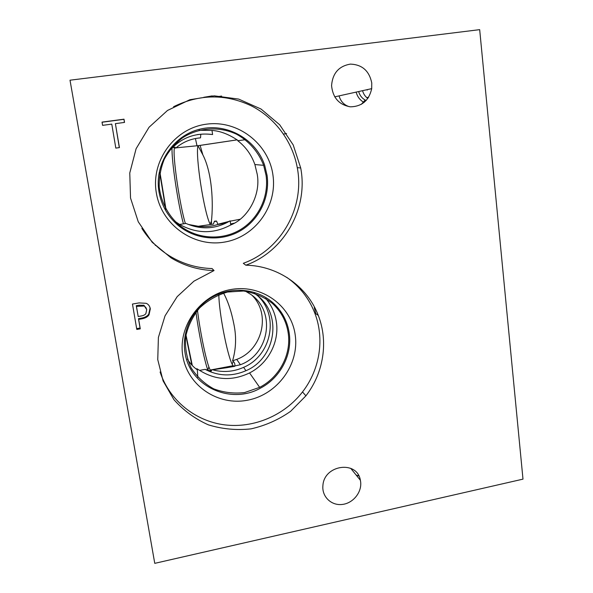 <?xml version="1.0" encoding="UTF-8"?>
<svg xmlns="http://www.w3.org/2000/svg" width="593" height="593" viewBox="0 0 593 593"><rect width="100%" height="100%" fill="white"/><g stroke="black" fill="none" stroke-linecap="round" stroke-linejoin="round"><path stroke-width="0.89" d="M119.43 147.605L115.82 148.102L111.773 124.122L102.589 125.353L102.033 122.106L123.996 119.186L124.53 122.417L115.398 123.641L119.43 147.605L115.82 148.102M115.398 123.641L119.312 147.613M123.996 119.186L124.374 122.44M102.055 122.232L123.855 119.334M144.188 306.04L136.457 306.381L136.271 305.684L138.184 316.521L140.563 316.106C143.276 315.698 145.048 314.868 145.878 313.608L146.723 309.59L143.958 305.351L139.147 305.187L136.271 305.684M136.457 306.381L138.184 316.521M146.36 308.278L143.958 305.351M149.784 306.922L150.073 308.145L148.739 314.149C147.39 316.165 144.951 317.492 141.408 318.13L138.473 318.649L140.074 328.04L136.664 328.641M146.197 303.32C148.413 304.231 149.792 306.077 150.326 308.857L148.984 314.883C147.635 316.907 145.174 318.241 141.623 318.886L138.673 319.405L140.274 328.833L136.805 329.449L132.469 304.053L139.066 302.912L146.197 303.32M140.274 328.833L140.074 328.04M138.673 319.405L138.473 318.649M522.989 479.137L154.758 563.35L70.011 80.196L479.678 29.65L522.989 479.137M214.051 270.549C198.729 270.134 184.401 265.909 171.066 257.866L152.171 242.24L138.251 221.767L130.534 198.047L129.771 173L136.101 148.71L149.043 127.258L167.5 110.461L189.886 99.706L214.281 95.844L238.66 99.083L261.039 109.038L279.681 124.767L293.216 144.951L300.703 167.96C308.523 208.543 284.21 251.491 245.821 265.197C278.221 265.753 307.448 286.597 318.285 315.454C328.574 341.657 323.585 373.071 305.899 395.842L290.592 411.334C278.54 419.777 265.353 425.618 251.039 428.865C236.466 430.444 222.227 429.102 208.321 424.833C195.053 418.917 183.578 410.519 173.912 399.645L163.082 380.876L157.753 359.617L158.398 337.41L165.024 315.884L177.174 296.656L193.941 281.164L214.051 270.549L212.057 268.547C196.98 268.132 182.881 263.967 169.761 256.05C158.413 249.053 149.117 239.831 141.868 228.401M371.759 82.916L371.707 88.646C369.031 100.439 361.967 106.503 350.515 106.836C339.144 104.924 332.829 97.86 331.569 85.651C332.569 73.235 338.862 66.053 350.448 64.111C362.138 64.585 369.239 70.856 371.759 82.916M360.611 481.627C362.078 492.175 353.102 503.331 342.205 504.458C331.309 505.807 321.784 496.637 322.903 485.689C323.926 464.675 357.268 460.079 360.381 480.278L360.611 481.627M358.58 475.438L358.439 475.875L356.119 475M358.439 475.875L358.328 475.008M195.431 138.525L197.002 145.774L176.032 147.85M175.506 147.894L174.498 147.968L174.298 147.568L175.083 147.249M216.549 221.048L214.607 221.152L214.243 221.715L216.549 221.048L217.927 224.436C221.315 224.176 225.384 222.983 230.128 220.855L230.744 224.955C247.867 218.394 261.068 194.941 257.206 174.179L254.886 164.55C251.417 154.78 245.71 146.842 237.763 140.719L238.282 140.682C229.217 134.433 220.455 131.009 211.99 130.423L212.605 134.529C194.237 132.232 179.271 138.399 167.723 153.046M198.032 145.708L200.123 145.411L202.88 154.899L197.966 145.708C195.282 156.218 204.103 212.724 210.115 224.147L210.352 224.621M172.111 147.835L175.024 147.146L175.676 148.161C182.852 142.001 191.139 138.577 200.523 137.873L198.047 138.11M200.123 145.411L237.178 139.866M217.861 224.265L228.824 221.456M230.18 221.167L240.217 219.232M238.245 140.652L237.763 140.719M202.88 154.899C212.316 173.267 213.428 203.784 211.419 221.219L211.59 224.421M185.364 223.524C179.731 205.386 172.259 154.143 174.498 147.968M214.243 221.715L213.354 224.132L198.307 226.281L188.448 224.458L185.95 223.435C201.235 230.025 215.956 229.165 230.128 220.855M172.037 147.909C171.466 160.792 178.07 204.437 183.43 223.828M197.002 145.774L197.966 145.708M198.307 226.281C205 227.097 211.545 226.474 217.927 224.436M212.605 134.529C207.787 134.018 203.851 133.922 200.797 134.255L197.343 134.581M200.797 134.255L200.523 137.873M175.18 221.486L179.575 224.436L185.95 223.435M179.575 224.436C196.713 233.901 213.762 234.079 230.744 224.955M211.99 130.423L199.055 130.282M266.079 175.476C269.133 197.276 258.074 219.744 239.12 230.38C220.181 241.032 195.112 238.712 178.196 224.265C167.693 214.592 160.955 201.464 159.228 187.106C158.998 177.448 160.696 168.145 164.305 159.191C168.953 150.741 175.076 143.588 182.674 137.732C198.803 127.369 219.432 126.131 236.6 134.248C249.053 141.112 258.578 152.104 263.648 165.321L266.079 175.476M197.046 145.841L237.141 139.844M286.582 133.558L283.536 134.092M245.294 139.711L238.282 140.682M221.589 96.073L216.571 96.837M159.969 172.541L165.988 209.351M159.821 173.393L165.58 208.61M245.821 265.197L243.308 263.299C281.082 249.838 305.002 207.58 297.278 167.671C292.534 141.623 275.352 118.089 251.395 105.88C225.518 93.709 199.589 93.983 173.601 106.71M158.939 191.546C154.262 163.898 173.104 135.33 200.13 129.104C227.097 122.573 256.109 139.281 264.678 165.269L267.08 175.38C270.171 197.506 258.978 220.299 239.765 231.144C220.566 242.003 195.127 239.735 177.885 225.14C167.634 216.267 161.318 205.067 158.939 191.546M272.965 175.224C277.465 206.349 254.908 237.311 224.154 242.144C193.474 247.444 161.326 224.688 156.3 192.688C150.8 160.755 174.638 128.199 206.379 124.189C238.06 119.704 268.925 144.047 272.965 175.224M264.678 165.269L267.072 175.38C270.163 197.506 258.971 220.299 239.757 231.144C220.559 241.996 195.119 239.728 177.878 225.14L176.84 224.236M223.546 293.068C228.001 301.281 231.463 311.725 233.931 324.401C236.503 336.868 236.051 349.003 232.575 360.811L236.733 359.388C262.314 350.018 271.112 314.26 252.166 295.462M245.554 291.23L250.617 294.298C276.153 311.162 269.63 354.199 240.395 364.739L226.356 367.779L234.746 366.318C235.184 364.413 234.695 362.775 233.286 361.404L232.122 364.146L233.731 366.526M232.575 360.811L233.286 361.404M218.832 294.736C218.973 311.933 227 354.095 232.122 364.146M187.418 359.106C190.227 363.657 193.533 367.237 197.35 369.839L196.809 368.69L199.641 370.388L205.119 369.35L211.167 371.188L211.812 369.891L226.356 367.779M211.256 371.055L210.196 370.054L208.869 366.919C205.289 357.023 199.759 329.374 197.484 310.339M195.972 312.237C198.64 332.614 204.185 359.877 207.817 370.114L207.906 370.358M213.302 369.988C223.643 372.612 233.746 371.737 243.619 367.349C271.572 355.659 279.592 315.572 257.555 295.662M205.119 369.35C218.365 376.259 231.967 376.718 245.939 370.714C275.953 358.254 282.698 314.105 256.962 295.188L254.049 293.075M199.641 370.388C215.615 380.321 232.256 381.166 249.564 372.93C268.14 363.546 279.459 342.094 276.375 322.021C275.063 313.148 271.52 305.284 265.746 298.435M288.22 333.162C291.445 354.495 279.392 377.311 259.652 387.348L244.62 392.551C233.961 393.796 223.665 392.566 213.725 388.852C204.444 383.767 196.913 376.777 191.154 367.875C186.743 358.187 184.89 347.921 185.587 337.091C187.848 326.395 192.466 316.729 199.456 308.101C207.572 300.51 216.912 295.158 227.49 292.045L243.545 291.007C254.182 292.742 263.707 296.796 272.105 303.171C281.052 311.251 286.426 321.243 288.22 333.162M185.957 334.815L192.302 365.525M196.869 369.498L196.809 368.69M197.795 377.207L197.35 369.839M185.839 335.475L191.85 365.051M286.782 277.361C299.665 286.471 308.96 298.286 314.675 312.793C324.816 338.596 319.923 369.528 302.519 391.929C284.432 415.404 253.834 428.531 224.517 424.847C195.238 421.104 169.398 400.394 160.088 371.989M182.822 355.963C177.663 326.046 200.716 294.454 231.285 289.458C261.787 284.025 291.437 305.818 295.225 335.104C299.458 364.317 277.606 394.412 247.956 400.119C218.38 406.257 187.529 385.961 182.822 355.963M184.986 352.457C181.465 330.99 193.014 307.767 212.679 296.937C232.315 286.048 257.503 288.791 273.262 303.045C282.112 311.221 287.435 321.265 289.228 333.184C292.468 354.688 280.467 377.689 260.675 388.03C231.018 405.204 189.508 386.532 184.986 352.457C189.508 386.525 231.018 405.197 260.675 388.022C280.459 377.689 292.46 354.681 289.221 333.177C287.435 321.265 282.112 311.221 273.262 303.045L272.231 302.141M212.22 95.896L203.681 97.319M230.595 223.961L234.331 223.168M315.824 313.638L314.275 307.619M155.633 245.22L155.262 245.465M367.83 98.468C365.206 96.548 363.45 93.946 362.568 90.677M364.058 102.493C360.04 100.232 357.401 96.77 356.141 92.1M366.17 100.513C362.375 98.764 359.877 95.769 358.676 91.537M367.178 90.129L367.119 89.669M339.063 95.888C340.678 101.455 344.103 105.057 349.344 106.718M361.359 104.338L365.155 100.017M139.355 305.884L139.147 305.187M150.326 308.857L150.073 308.145M141.623 318.886L141.408 318.13M148.984 314.883L148.739 314.149M143.558 305.825L143.336 305.128M254.886 164.55L263.648 165.321M177.151 223.346L178.196 224.265M211.419 221.219L210.115 224.147M171.066 257.866L169.761 256.05M300.703 167.96L297.278 167.671M236.733 359.388L240.395 364.739M233.005 365.725L210.196 370.054M208.869 366.919L207.817 370.114M271.186 302.386L272.105 303.171M249.564 372.93L259.652 387.348M243.619 367.349L245.939 370.714M305.899 395.842L302.519 391.929M318.285 315.454L314.675 312.793M371.707 88.646L334.711 96.859M360.381 480.278L350.737 468.337M368.624 97.274L366.778 97.637"/></g></svg>
